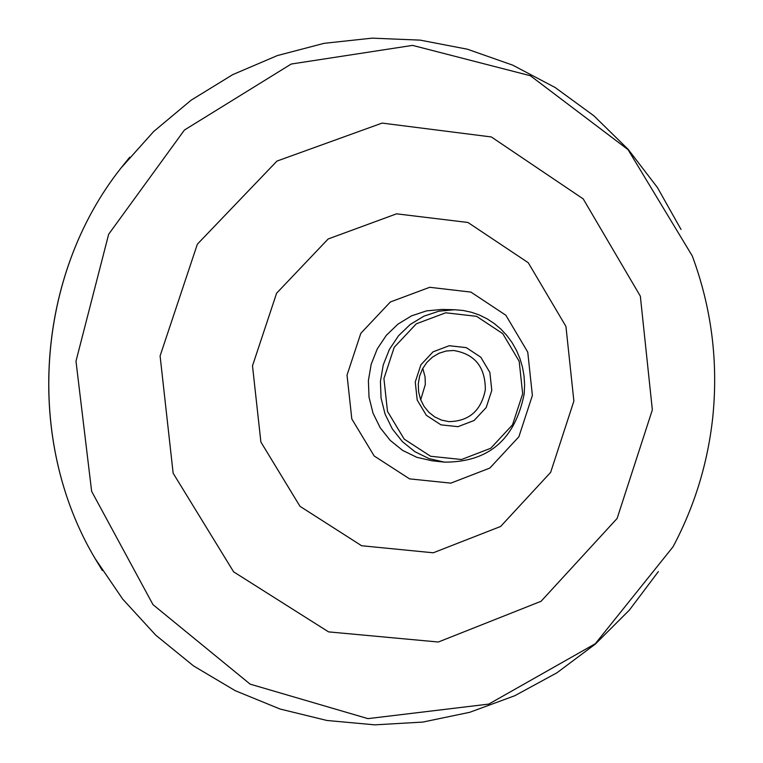 <?xml version="1.0" encoding="UTF-8"?>
<svg xmlns="http://www.w3.org/2000/svg" width="763" height="763" viewBox="0 0 763 763"><rect width="100%" height="100%" fill="white"/><g stroke="black" fill="none" stroke-linecap="round" stroke-linejoin="round"><path stroke-width="1.14" d="M522.665 393.794L512.526 424.81L490.733 448.262L461.529 459.507L430.628 456.274L404.18 439.097L387.49 411.352L383.923 378.562L394.223 347.299L416.302 323.817L445.706 312.792L476.56 316.33L502.76 333.65L519.183 361.29L522.665 393.794M491.792 390.398L486.184 407.547L474.119 420.489L457.981 426.67L440.947 424.848L426.383 415.349L417.208 400.06L415.253 381.996L420.909 364.781L433.06 351.829L449.254 345.715L466.279 347.632L480.766 357.17L489.865 372.43L491.792 390.398M524.171 393.994C515.073 439.536 488.501 462.254 444.457 462.14L429.13 458.639L414.891 451.696L402.416 441.634L392.325 428.911L385.086 414.147L381.052 398.038L380.432 381.366L383.245 364.914L389.368 349.473L398.496 335.796L410.179 324.523L423.866 316.187L438.897 311.18L454.557 309.74L463.055 310.465L471.41 312.258L479.488 315.071L487.185 318.886L494.395 323.626L501.024 329.234L506.966 335.634L512.154 342.74L516.503 350.436L519.965 358.629L522.493 367.203L524.047 376.035L524.61 385.01L524.171 393.994M485.325 389.769C481.205 410.675 469.054 421.3 448.873 421.624L441.586 420.117L434.786 416.951L428.825 412.268L423.999 406.307L420.527 399.354L418.591 391.753L418.286 383.875L419.621 376.102L422.549 368.815L426.908 362.377L432.487 357.113L439.011 353.259L446.164 351.018L453.584 350.484C474.796 353.956 485.382 367.051 485.325 389.769M422.778 368.386L425.067 376.884L425.325 384.476L420.699 399.812M712.804 416.875C707.873 462.931 694.607 506.26 672.995 546.852L595.293 643.734L488.749 704.096L367.938 718.632L250.15 684.144L152.991 604.649L91.636 491.334L75.985 361.195L108.661 234.251L184.436 130.025L291.228 64.035L412.554 45.389L530.38 75.737L628.035 149.634L692.27 255.92C711.507 307.775 718.355 361.433 712.804 416.875M652.346 409.884L617.114 518.468L541.072 601.282L438.334 642.017L328.557 631.878L233.612 571.83L173.144 473.213L160.096 355.911L197.359 244.189L276.959 161.079L382.129 123.091L491.362 136.958L583.218 198.914L640.348 296.178L652.346 409.884M573.881 401.08L550.648 472.354L500.604 526.48L433.25 552.793L361.624 545.745L299.983 506.308L260.889 442.035L252.496 365.839L276.597 293.23L328.157 238.972L396.55 213.831L467.938 222.472L528.263 262.73L565.936 326.411L573.881 401.08M532.383 395.434L518.878 436.779L489.827 468.072L450.847 483.132L409.569 478.878L374.175 455.988L351.81 418.935L347.031 375.091L360.823 333.307L390.379 301.967L429.703 287.298L470.914 292.095L505.859 315.253L527.748 352.115L532.383 395.434M444.457 462.14L432.02 460.776L416.789 457.304L402.635 450.408L390.246 440.404L380.212 427.776L373.012 413.117L369.015 397.122L368.395 380.565L371.19 364.228L377.265 348.901L386.336 335.319L397.952 324.132L411.553 315.853L426.488 310.884L442.044 309.444L454.557 309.74M102.347 570.495L95.079 558.535C24.683 440.356 35.575 275.948 120.945 168.089L129.739 157.197M658.355 571.601L629.408 610.057L595.398 644.02L556.942 672.785L514.796 695.722L469.77 712.289L422.788 722.084L374.824 724.85L326.898 720.472L280.04 709.018L235.262 690.706L193.525 665.908L155.747 635.159L122.7 599.108L95.079 558.535C24.626 440.137 35.489 276.158 120.945 168.089L153.678 131.513L191.189 100.144L232.705 74.65L277.341 55.575L324.141 43.319L372.106 38.15L420.184 40.134L467.366 49.204L512.65 65.122L555.092 87.478L593.852 115.776L628.168 149.357L657.41 187.517L681.025 229.453"/></g></svg>
